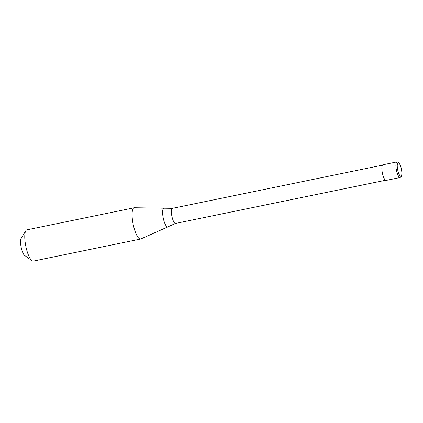 <?xml version="1.0" encoding="UTF-8"?>
<svg xmlns="http://www.w3.org/2000/svg" width="423" height="423" viewBox="0 0 423 423"><rect width="100%" height="100%" fill="white"/><g stroke="black" fill="none" stroke-linecap="round" stroke-linejoin="round"><path stroke-width="0.63" d="M383 164.774A7.979 2.173 78.4 0 0 382.905 164.785A7.979 2.173 78.4 0 0 382.815 164.811A7.979 2.173 78.4 0 0 382.418 173.208A7.979 2.173 78.4 0 0 386.12 180.415L400.153 177.528A7.979 2.173 78.4 0 0 400.243 177.501M172.505 208.322A7.714 2.099 78.4 0 0 172.415 208.338L164.224 208.222A9.549 2.601 78.4 0 0 164.045 208.195A9.549 2.601 78.4 0 0 163.78 208.243A9.549 2.601 78.4 0 0 163.352 218.501A9.549 2.601 78.4 0 0 167.846 226.892A9.549 2.601 78.4 0 0 167.883 226.876A9.549 2.601 78.4 0 0 168.042 226.781L175.519 223.444L385.517 180.267M164.045 208.195L134.461 207.751A15.958 4.346 78.4 0 0 134.197 207.778A15.958 4.346 78.4 0 0 134.017 207.83A15.958 4.346 78.4 0 0 133.229 224.624A15.958 4.346 78.4 0 0 140.626 239.037A15.958 4.346 78.4 0 0 140.806 238.984A15.958 4.346 78.4 0 0 140.875 238.953A15.958 4.346 78.4 0 0 140.944 238.921M134.197 207.778L26.882 229.842A15.958 4.346 78.4 0 0 26.702 229.895A15.958 4.346 78.4 0 0 25.808 230.731A15.958 4.346 78.4 0 0 25.84 246.345A15.958 4.346 78.4 0 0 31.974 260.711A15.958 4.346 78.4 0 0 33.311 261.102L140.626 239.037M25.808 230.731L21.15 238.456A9.042 2.464 78.4 0 0 21.166 247.307A9.042 2.464 78.4 0 0 24.645 255.444L31.974 260.711M396.494 170.49A7.979 2.173 78.4 0 0 400.153 177.528L401.469 176.354L401.76 175.408C401.982 172.658 401.85 170.458 401.369 168.814C401.147 167.386 399.788 163.294 398.614 162.458L396.938 161.898A7.979 2.173 78.4 0 0 396.848 161.924A7.979 2.173 78.4 0 0 396.494 170.49M401.02 176.259A6.916 1.882 78.4 0 0 401.332 168.835A6.916 1.882 78.4 0 0 398.08 162.76A6.916 1.882 78.4 0 0 397.768 170.183A6.916 1.882 78.4 0 0 401.02 176.259M382.413 165.155L172.415 208.338A7.714 2.099 78.4 0 0 172.325 208.359A7.714 2.099 78.4 0 0 171.981 216.639A7.714 2.099 78.4 0 0 175.519 223.444M382.905 164.785L396.938 161.898M167.883 226.876L140.875 238.953"/></g></svg>
